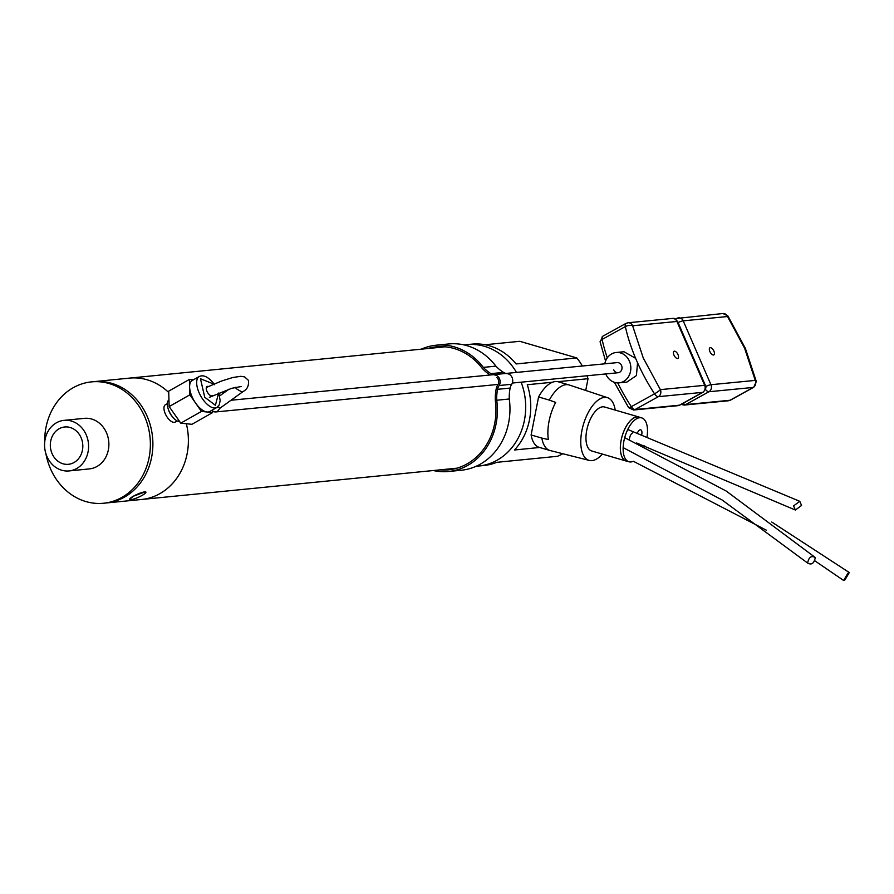 <?xml version="1.0" encoding="UTF-8"?>
<svg xmlns="http://www.w3.org/2000/svg" width="894" height="894" viewBox="0 0 894 894"><rect width="100%" height="100%" fill="white"/><g stroke="black" fill="none" stroke-linecap="round" stroke-linejoin="round"><path stroke-width="1.34" d="M476.111 466.277L478.871 466.009A60.982 52.757 -95.7 0 0 524.722 418.615A60.982 52.757 -95.7 0 0 521.135 382.185A60.982 52.757 84.3 0 1 524.409 420.359A60.982 52.757 84.3 0 1 478.871 466.009A60.982 52.757 84.3 0 1 478.648 466.031M478.871 466.009L483.945 465.506A60.982 52.757 -95.7 0 0 496.773 462.321L557.51 456.286A60.982 52.757 -95.7 0 0 562.807 453.739M539.652 447.481L514.486 449.984A60.982 52.757 -95.7 0 0 529.471 419.856A60.982 52.757 -95.7 0 0 527.281 384.733L552.492 382.23M466.601 344.671A60.982 52.757 84.3 0 1 466.824 344.648A60.982 52.757 84.3 0 1 516.486 372.429A60.982 52.757 -95.7 0 0 466.824 344.648L471.898 344.145A60.982 52.757 -95.7 0 1 516.073 363.959L576.809 357.924A60.982 52.757 -95.7 0 1 582.352 366.004M557.867 381.693L588.017 378.71A60.982 52.757 -95.7 0 0 586.978 375.759M485.107 344.749L519.805 341.307L576.809 357.924M588.017 378.71L585.738 390.466M45.84 453.493A60.982 52.757 -95.7 0 0 71.911 494.963A60.982 52.757 -95.7 0 0 103.548 503.244A60.982 52.757 -95.7 0 0 149.365 456.13A60.982 52.757 -95.7 0 0 123.148 390.164A60.982 52.757 -95.7 0 0 91.512 381.883L94.026 381.637A60.982 52.757 84.3 0 1 150.572 426.147A60.982 52.757 84.3 0 1 124.467 497.109A60.982 52.757 84.3 0 1 106.062 502.998A60.982 52.757 -95.7 0 0 151.879 455.873A60.982 52.757 -95.7 0 0 125.663 389.918A60.982 52.757 -95.7 0 0 94.026 381.637L129.529 378.117A60.982 52.757 84.3 0 1 168.742 392.522A60.982 52.757 -95.7 0 0 129.529 378.117L445.134 346.805M186.354 423.734A60.982 52.757 84.3 0 1 187.427 452.085A60.982 52.757 84.3 0 1 141.565 499.478A60.982 52.757 -95.7 0 0 159.97 493.589A60.982 52.757 -95.7 0 0 186.354 423.734M639.758 417.319A22.909 10.851 106.3 0 0 638.986 417.029L604.623 407.005A22.909 10.851 106.3 0 0 586.766 430.137A22.909 10.851 106.3 0 0 591.794 451.001L626.158 461.025A22.909 10.851 106.3 0 0 626.962 461.192M638.986 417.029A22.909 10.851 106.3 0 0 621.14 440.161A22.909 10.851 106.3 0 0 626.158 461.025M615.206 410.1A32.665 15.477 106.3 0 0 607.607 397.718A32.665 15.477 106.3 0 0 581.905 430.617A32.665 15.477 106.3 0 0 589.314 460.432A32.665 15.477 106.3 0 0 602.377 454.085M607.607 397.718L569.322 385.023A34.128 16.17 106.3 0 0 569.065 384.945A34.128 16.17 106.3 0 0 549.296 400.099L555.677 402.401A33.894 16.047 106.3 0 0 549.05 421.275A33.894 16.047 106.3 0 0 548.38 439.557L541.842 438.094A34.128 16.17 106.3 0 0 549.944 450.487A34.128 16.17 106.3 0 0 550.212 450.554L589.314 460.432M549.944 450.487L539.227 447.358A34.128 16.17 -73.7 0 1 531.114 434.965L538.568 396.97A34.128 16.17 -73.7 0 1 558.337 381.816L569.065 384.945M538.568 396.97L549.296 400.099M541.842 438.094L531.114 434.965M64.066 420.359L84.36 418.347A25.412 21.981 84.3 0 1 97.535 421.789A25.412 21.981 84.3 0 1 108.465 449.28A25.412 21.981 84.3 0 1 89.378 468.903L69.084 470.926A25.412 21.981 84.3 0 1 55.897 467.473A25.412 21.981 84.3 0 1 44.979 439.993A25.412 21.981 84.3 0 1 64.066 420.359A25.412 21.981 84.3 0 1 77.242 423.801A25.412 21.981 84.3 0 1 88.171 451.291A25.412 21.981 84.3 0 1 69.084 470.926M58.691 461.751A18.752 16.226 84.3 0 1 50.701 441.111A18.752 16.226 84.3 0 1 65.351 426.93A18.752 16.226 84.3 0 1 74.448 429.522A18.752 16.226 84.3 0 1 82.572 449.447A18.752 16.226 84.3 0 1 69.05 464.221A18.752 16.226 84.3 0 1 58.691 461.751M91.512 381.883A60.982 52.757 -95.7 0 0 44.7 442.016M633.097 461.382A22.842 10.817 -73.7 0 1 628.929 461.762A22.842 10.817 -73.7 0 1 623.945 440.865A22.842 10.817 -73.7 0 1 637.556 418.269A22.842 10.817 -73.7 0 1 641.724 417.9A22.842 10.817 -73.7 0 1 647.111 436.406M628.929 461.762L626.18 460.958A22.842 10.817 -73.7 0 1 621.196 440.06A22.842 10.817 -73.7 0 1 634.807 417.476A22.842 10.817 -73.7 0 1 638.975 417.096L641.724 417.9M641.747 434.462A4.883 2.313 106.3 0 0 640.719 429.835A4.883 2.313 106.3 0 0 639.836 429.913A4.883 2.313 106.3 0 0 637.467 432.919M644.708 445.916A22.842 10.817 -73.7 0 1 644.451 446.598M632.55 432.987A4.883 2.313 106.3 0 0 629.477 439.77M801.56 505.456L799.784 501.322L793.593 505.892L795.369 510.027L801.56 505.456M815.294 557.532C811.327 555.342 808.768 557.186 807.628 563.052C811.596 565.231 814.155 563.399 815.294 557.532L726.252 491.063L624.694 437.658M807.628 563.052L722.106 499.981L623.241 447.671M847.903 573.222L843.623 580.474L845.009 579.793L849.3 572.54L847.903 573.222M129.641 499.411A8.906 1.598 -24 0 1 129.664 499.064A8.906 1.598 -24 0 1 137.911 493.991A8.906 1.598 -24 0 1 145.901 492.169A8.906 1.598 -24 0 1 145.878 492.516A8.906 1.598 -24 0 1 137.631 497.589A8.906 1.598 -24 0 1 129.641 499.411L133.329 496.226L145.7 491.711M168.955 399.841A12.482 5.845 60.4 0 0 168.485 400.255A12.482 5.845 60.4 0 0 168.206 408.916A12.482 5.845 60.4 0 0 171.179 414.995A12.482 5.845 60.4 0 0 173.09 417.532A12.482 5.845 60.4 0 0 179.828 421.8M168.206 408.916L168.519 409.888A9.957 4.66 60.4 0 0 170.888 414.738A9.957 4.66 60.4 0 0 172.419 416.76L173.09 417.532M167.334 403.652L165.401 404.747A9.957 4.66 60.4 0 0 167.022 416.939A9.957 4.66 60.4 0 0 175.235 422.069L177.168 420.973M212.582 395.405A5.286 2.47 -119.6 0 1 212.224 395.707A5.286 2.47 -119.6 0 1 207.721 392.757A5.286 2.47 -119.6 0 1 206.659 386.823A5.286 2.47 -119.6 0 1 207.017 386.51A5.286 2.47 -119.6 0 1 208.414 386.51M218.829 393.014L220.181 400.646L219.153 405.049L216.851 407.485L209.788 411.497A17.813 8.337 -119.6 0 1 207.039 412A17.813 8.337 -119.6 0 1 195.652 403.127A17.813 8.337 -119.6 0 1 189.606 387.136A17.813 8.337 -119.6 0 1 191.025 381.537A17.813 8.337 -119.6 0 1 192.21 380.509L199.273 376.508A17.813 8.337 -119.6 0 0 198.088 377.525A17.813 8.337 -119.6 0 0 202.547 398.903A17.813 8.337 -119.6 0 0 216.851 407.485A17.813 8.337 -119.6 0 0 218.035 406.468M201.452 411.419L189.841 394.835L189.383 379.425L168.698 391.159L169.156 406.569L180.778 423.153L191.931 424.315L212.616 412.581L201.452 411.419L180.778 423.153M189.841 394.835L169.156 406.569M189.383 379.425L193.383 379.838M212.537 409.933L212.616 412.581M683.128 403.261A5.286 2.481 61.1 0 0 685.709 404.591L729.996 400.266L753.24 387.426A5.286 4.571 -95.6 0 0 755.519 384.431A5.286 4.571 -95.6 0 0 755.251 380.397A5.286 2.481 -12.5 0 1 756.324 381.503L745.35 348.302L727.839 315.884A5.286 0.738 146.7 0 1 727.504 316.532L744.59 348.146L755.251 380.397L710.953 384.711A5.286 4.571 84.4 0 1 708.942 391.74L753.24 387.426A5.286 2.481 61.1 0 0 753.72 387.281L756.324 381.503M713.926 351.141A4.068 1.911 61.1 0 0 709.937 347.777A4.068 1.911 61.1 0 0 709.87 351.532A4.068 1.911 61.1 0 0 713.87 354.896A4.068 1.911 61.1 0 0 713.926 351.141M675.428 319.113L676.568 318.476A5.286 2.481 61.1 0 1 677.049 318.331A5.286 4.571 84.4 0 1 678.613 317.839A5.286 4.571 84.4 0 1 683.206 320.845L727.504 316.532A5.286 4.571 -95.6 0 0 724.844 313.816A5.286 4.571 -95.6 0 0 722.911 313.526L676.568 318.476A5.286 2.481 61.1 0 0 675.898 319.404M705.522 389.449A5.286 2.481 61.1 0 0 708.942 391.74L685.709 404.591A5.286 4.571 84.4 0 1 684.145 405.071L728.442 400.758A5.286 4.571 84.4 0 0 729.996 400.266A5.286 2.481 61.1 0 0 730.487 400.121L728.442 400.758M614.346 382.308L628.627 407.642A5.286 0.738 -33.3 0 0 631.309 406.669A105.693 49.684 -118.9 0 1 617.732 382.889M607.294 357.857A105.693 49.684 -118.9 0 1 602.098 339.441L625.342 326.589A5.286 2.481 167.5 0 1 632.617 325.774A5.286 4.571 -95.6 0 0 629.957 323.058A5.286 4.571 -95.6 0 0 628.024 322.768L672.322 318.454A5.286 4.571 84.4 0 1 674.255 318.745A5.286 4.571 84.4 0 1 676.914 321.46L704.662 385.325A5.286 0.928 156.5 0 1 705.422 385.482L677.674 321.605A5.286 0.928 156.5 0 0 676.914 321.46L632.617 325.774L643.278 358.025L660.364 389.639A5.286 4.571 -95.6 0 1 660.632 393.673A5.286 4.571 -95.6 0 1 658.353 396.668L635.12 409.519A5.286 2.481 -118.9 0 1 631.309 406.669L654.542 393.818A5.286 0.738 -33.3 0 0 660.364 389.639L704.662 385.325A5.286 4.571 -95.6 0 1 702.65 392.354L679.406 405.194L635.12 409.519A5.286 4.571 84.4 0 1 633.555 410L677.853 405.686A5.286 4.571 -95.6 0 0 679.406 405.194A5.286 2.481 -118.9 0 0 679.898 405.049L703.131 392.209A5.286 2.481 -118.9 0 1 702.65 392.354L658.353 396.668A5.286 2.481 -118.9 0 1 654.542 393.818A105.693 49.684 -118.9 0 1 637.545 362.774L635.6 358.293A105.693 49.684 -118.9 0 1 625.342 326.589A5.286 2.481 -118.9 0 1 625.979 323.404L602.746 336.256A5.286 2.481 -118.9 0 0 602.098 339.441A5.286 2.481 167.5 0 0 600.142 342.022L602.746 336.256M673.931 355.03A4.068 1.911 -118.9 0 1 673.998 351.275A4.068 1.911 -118.9 0 1 677.998 354.639A4.068 1.911 -118.9 0 1 677.931 358.393A4.068 1.911 -118.9 0 1 673.931 355.03M604.757 363.824A15.243 13.187 84.4 0 1 616.145 352.504A15.243 13.187 84.4 0 1 629.41 361.165A15.243 13.187 84.4 0 1 619.106 382.844A15.243 13.187 84.4 0 1 605.853 374.184A15.243 13.187 84.4 0 1 605.752 373.938M637.545 362.774L636.427 375.558L626.895 382.084L619.106 382.844M231.01 400.244L617.139 362.618A5.085 4.392 84.4 0 1 621.553 365.501A5.085 4.392 84.4 0 1 618.123 372.731A5.085 4.392 84.4 0 1 613.709 369.837M616.145 352.504L623.945 351.744L635.6 358.293M217.398 411.441L215.677 411.955L212.571 411.128A5.085 4.973 -54.8 0 0 217.398 411.441L220.047 408.189M242.062 392.053A5.085 4.112 51.4 0 0 243.202 391.46L242.062 392.053L236.117 388.611L235.703 387.258M448.665 471.484L461.248 470.244A63.452 54.892 -95.7 0 0 509.289 398.992L496.718 400.244A63.452 54.892 84.3 0 1 448.665 471.484A63.452 54.892 84.3 0 1 433.322 470.523M442.653 346.637A61.787 53.461 -95.7 0 0 440.261 347.285M490.191 374.988A42.688 36.933 84.3 0 1 482.324 368.496A61.787 53.461 -95.7 0 0 436.328 346.838A61.787 53.461 -95.7 0 0 427.678 348.537M421.275 349.163A63.452 54.892 84.3 0 1 436.138 345.207A63.452 54.892 84.3 0 1 483.33 367.389L495.902 366.138A63.452 54.892 -95.7 0 0 448.721 343.955L436.138 345.207M495.902 366.138A41.057 35.525 -95.7 0 0 503.523 372.396L490.951 373.647A41.057 35.525 84.3 0 1 483.33 367.389M494.181 374.899A6.75 5.845 84.3 0 1 499.411 378.553A6.75 5.845 84.3 0 1 499.176 385.515A9.32 8.057 84.3 0 0 497.567 389.315A41.057 35.525 -95.7 0 0 496.718 400.244M490.951 373.647A14.047 12.147 -95.7 0 0 493.343 374.675M439.971 469.864A61.787 53.461 -95.7 0 0 448.531 469.808A61.787 53.461 -95.7 0 0 495.31 400.4A42.688 36.933 84.3 0 1 496.304 388.354A14.539 12.572 84.3 0 1 498.215 384.152A5.129 4.436 -95.7 0 0 496.919 377.603M506.764 373.647A6.75 5.845 84.3 0 1 511.994 377.313A6.75 5.845 84.3 0 1 511.748 384.264A9.32 8.057 -95.7 0 0 510.139 388.074A41.057 35.525 -95.7 0 0 509.289 398.992M503.523 372.396A14.047 12.147 -95.7 0 0 505.982 373.446M452.554 468.612A61.787 53.461 -95.7 0 0 454.778 468.758M499.176 385.515L511.748 384.264M218.583 393.114L215.409 405.306L204.737 397.227L200.468 378.754L213.845 384.085M705.735 386.465A5.286 0.928 156.5 0 1 707.892 385.56A5.286 0.928 156.5 0 1 710.953 384.711L683.206 320.845A5.286 0.928 156.5 0 0 680.144 321.684A5.286 0.928 156.5 0 0 678.088 322.555M243.045 391.572L220.807 407.597L216.784 407.519M497.567 389.315L510.139 388.074M464.064 344.928L466.824 344.648M103.548 503.244L456.923 468.188M627.756 429.478L799.784 501.322M636.651 442.999L795.369 510.027M633.354 461.27L766.303 530.153M814.825 560.806L843.623 580.474M771.734 522.04L849.3 572.54M214.616 384.733C208.861 377.167 203.743 374.43 199.273 376.508M727.839 315.884L722.911 313.526M753.72 387.281L730.487 400.121M681.038 404.423L684.145 405.071M605.573 361.064L600.142 342.022M633.555 410L628.627 407.642M679.898 405.049L677.853 405.686M677.674 321.605C672.567 316.051 674.244 319.46 672.322 318.454M705.422 385.482C706.562 387.013 705.802 389.259 703.131 392.209M628.024 322.768L625.979 323.404M215.677 411.955L498.036 384.431M512.307 383.045L618.123 372.731M209.364 397.338L231.769 388.309L241.324 386.499M243.202 391.46C247.292 389.371 249.024 385.649 248.387 380.308L244.621 376.899L240.821 376.307L232.82 377.491L221.6 381L206.335 387.493M219.879 408.044L220.807 407.597M228.976 389.192L219.656 395.908"/></g></svg>

